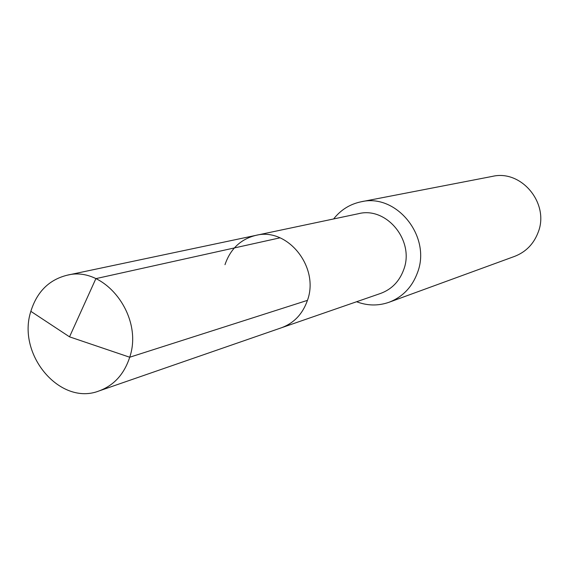 <?xml version="1.0" encoding="UTF-8"?>
<svg xmlns="http://www.w3.org/2000/svg" width="569" height="569" viewBox="0 0 569 569"><rect width="100%" height="100%" fill="white"/><g stroke="black" fill="none" stroke-linecap="round" stroke-linejoin="round"><path stroke-width="0.85" d="M224.99 264.67C230.374 248.938 240.659 239.172 255.837 235.374L358.506 213.695C386.607 206.348 414.794 240.801 403.748 269.55C399.459 281.335 391.749 289.287 380.633 293.419L281.477 327.758C294.017 323.1 302.665 313.967 307.445 300.361C319.742 267.16 287.501 227.031 255.837 235.374C287.501 227.031 319.742 267.16 307.445 300.361L129.711 357.232L307.445 300.361C302.665 313.967 294.017 323.1 281.477 327.758L99.113 390.917C60.257 406.302 16.657 354.615 30.847 311.335C36.949 291.826 49.005 279.799 67.007 275.247C104.582 265.175 143.936 315.916 129.711 357.232C124.198 374.146 113.999 385.369 99.113 390.917M361.208 201.767L492.391 176.383C521.489 169.37 549.739 203.61 538.139 232.372C533.686 244.016 525.841 252.017 514.596 256.384L389.096 302.246C402.745 296.94 412.233 287.011 417.561 272.451C431.466 236.462 396.515 193.161 361.208 201.767C350.013 204.086 340.824 209.812 333.626 218.951M389.096 302.246C378.314 306.03 367.482 305.859 356.607 301.741M280.005 237.828L95.877 278.632L69.532 336.841L129.711 357.232L69.532 336.841L30.847 311.335M255.837 235.374L67.007 275.247"/></g></svg>
